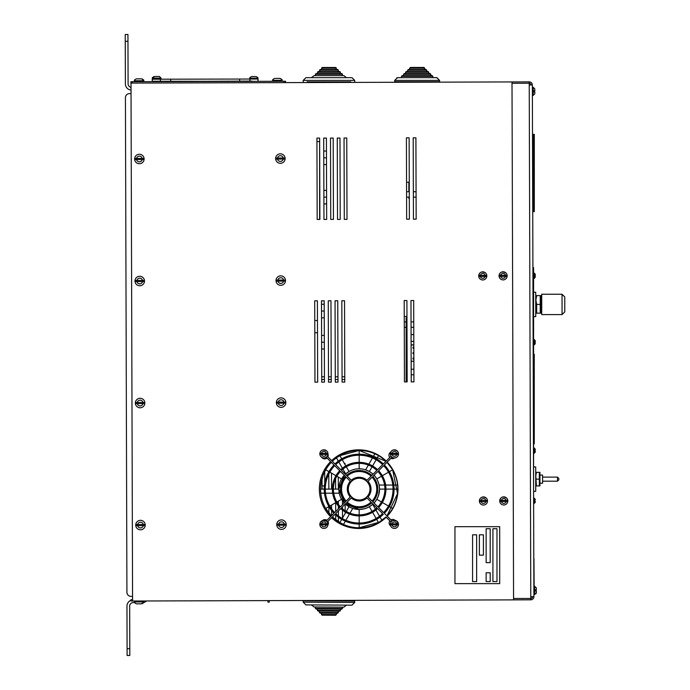 <?xml version="1.0" encoding="UTF-8"?>
<svg xmlns="http://www.w3.org/2000/svg" width="690" height="690" viewBox="0 0 690 690"><rect width="100%" height="100%" fill="white"/><g stroke="black" fill="none" stroke-linecap="round" stroke-linejoin="round"><path stroke-width="1.03" d="M532.947 209.613L532.947 134.36L533.62 134.36L533.62 211.64L533.62 209.613L534.302 209.613L534.302 211.64L532.947 211.64L532.947 209.613L533.62 209.613L533.62 134.36L534.302 134.36L534.302 209.613M533.586 354.255L534.258 354.255L534.258 443.739L533.586 443.739M532.904 267.634L533.586 267.634L533.586 491.47M535.19 341.869L535.19 340.584L535.19 341.869L535.19 340.584L535.19 341.869L534.543 341.869L535.19 343.836L535.19 342.551M533.56 453.39L535.19 452.312L535.19 451.018L535.19 452.312L535.19 451.018L534.543 451.018L535.19 449.052L535.19 450.346M533.586 447.974L535.19 449.052L534.103 447.974L534.103 453.39L535.19 451.907M533.586 339.497L535.19 340.584L534.103 339.497L534.103 344.922L533.56 344.922M540.046 475.091L542.564 475.091L542.564 483.224L540.046 483.224M558.831 479.153L558.831 479.835L558.831 479.153M536.406 485.915L539.339 485.915L539.339 472.357L536.406 472.357L535.802 475.746L536.406 485.907M535.828 475.091L536.277 472.779M539.339 479.136L536.406 479.136M539.942 485.915L539.942 472.357M533.586 491.358L535.716 491.358L535.716 466.949L533.586 466.949M562.057 294.242L541.719 294.242L541.719 314.58L562.057 314.58L564.774 311.871L564.774 296.95L562.057 294.242L562.057 314.58M535.889 313.226L535.889 295.596M540.218 313.226L540.218 295.596L536.673 295.596L535.889 300.003L536.673 304.411L536.673 313.226L540.261 313.096M535.914 299.175L536.164 297.45M536.415 312.38L536.259 311.794M540.218 304.411L536.673 304.411M541.003 313.226L541.003 295.596M540.348 312.837L540.572 312.027M533.586 316.632L535.733 316.632L535.733 292.224L533.586 292.224M533.982 561.634L534.12 586.31M533.844 578.703L533.982 558.874L533.982 586.31M454.952 583.628L499.698 583.628L499.698 526.677L454.952 526.677L454.952 583.628M479.36 534.819L479.36 555.157L483.423 555.157L483.423 534.819L479.36 534.819M496.981 528.712L492.919 528.712L492.919 581.592L496.981 581.592L496.981 528.712M476.643 534.819L472.581 534.819L472.581 581.592L476.643 581.592L476.643 534.819M490.202 572.778L486.139 572.778L486.139 581.592L490.202 581.592L490.202 572.778M486.139 528.712L486.139 562.609L490.202 562.609L490.202 528.712L486.139 528.712M134.3 80.764L143.787 80.739L141.829 78.841L136.241 78.858L134.455 80.006L134.3 81.713M137.241 78.858L141.924 78.841L143.684 79.98M141.924 78.841L136.335 78.858M272.593 80.35L282.089 80.316L281.925 79.557L280.131 78.427L274.534 78.444L272.748 79.592L272.602 81.299M280.131 78.427L274.542 78.444M275.534 78.444L280.226 78.427L281.986 79.557M280.226 78.427L274.629 78.444M134.817 159.528L143.925 159.528A4.589 4.589 -0.2 0 0 143.925 158.441L134.817 158.441A4.589 4.589 -0.2 0 0 134.817 159.528M139.371 163.728A4.744 4.744 -0.2 0 1 134.938 157.303A4.744 4.744 -0.2 0 1 142.52 155.44A4.744 4.744 -0.2 0 1 139.371 163.728M275.828 159.105L284.936 159.105A4.589 4.589 -0.2 0 0 284.936 158.019L275.828 158.019A4.589 4.589 -0.2 0 0 275.828 159.105M280.382 163.306A4.744 4.744 -0.2 0 1 275.948 156.871A4.744 4.744 -0.2 0 1 283.53 155.008A4.744 4.744 -0.2 0 1 280.382 163.306M135.188 281.555L144.296 281.555A4.589 4.589 -0.2 0 0 144.296 280.476L135.188 280.476A4.589 4.589 -0.2 0 0 135.188 281.555M139.742 285.764A4.744 4.744 -0.2 0 1 135.3 279.329A4.744 4.744 -0.2 0 1 142.89 277.466A4.744 4.744 -0.2 0 1 139.742 285.764M276.198 281.132L285.306 281.132A4.589 4.589 -0.2 0 0 285.306 280.045L276.198 280.045A4.589 4.589 -0.2 0 0 276.198 281.132M280.752 285.332A4.744 4.744 -0.2 0 1 276.311 278.907A4.744 4.744 -0.2 0 1 283.901 277.044A4.744 4.744 -0.2 0 1 280.752 285.332M276.561 403.158L285.677 403.158A4.589 4.589 -0.2 0 0 285.677 402.072L276.561 402.072A4.589 4.589 -0.2 0 0 276.561 403.158M281.123 407.359A4.744 4.744 -0.2 0 1 276.681 400.933A4.744 4.744 -0.2 0 1 284.271 399.07A4.744 4.744 -0.2 0 1 281.123 407.359M276.932 525.185L286.048 525.185A4.589 4.589 -0.2 0 0 286.048 524.107L276.932 524.107A4.589 4.589 -0.2 0 0 276.932 525.185M281.486 529.394A4.744 4.744 -0.2 0 1 277.052 522.96A4.744 4.744 -0.2 0 1 284.642 521.097A4.744 4.744 -0.2 0 1 281.486 529.394M135.921 525.616L145.029 525.616A4.589 4.589 -0.2 0 0 145.029 524.529L135.921 524.529A4.589 4.589 -0.2 0 0 135.921 525.616M140.475 529.817A4.744 4.744 -0.2 0 1 136.042 523.391A4.744 4.744 -0.2 0 1 143.632 521.528A4.744 4.744 -0.2 0 1 140.475 529.817M135.55 403.59L144.667 403.59A4.589 4.589 -0.2 0 0 144.667 402.503L135.55 402.503A4.589 4.589 -0.2 0 0 135.55 403.59M140.105 407.79A4.744 4.744 -0.2 0 1 135.671 401.356A4.744 4.744 -0.2 0 1 143.261 399.493A4.744 4.744 -0.2 0 1 140.105 407.79M134.584 602.724L136.353 603.854L141.036 603.845L143.727 602.698L141.942 603.836M132.566 599.662L130.996 599.67L131.005 601.025L513.576 599.877L512.006 81.929L131.005 83.085L132.575 601.025M314.959 382.174L317.667 382.165L317.417 300.814L314.709 300.823L314.959 382.174L317.667 382.165L317.417 300.814L314.709 300.823L314.959 382.174M324.197 300.797L321.488 300.805L321.738 382.156L324.447 382.148L324.197 300.797L321.488 300.805L321.738 382.156L324.447 382.148L324.197 300.797M328.268 300.78L328.518 382.139L331.226 382.131L330.976 300.771L328.268 300.78L328.518 382.139L331.226 382.131L330.976 300.771L328.268 300.78M338.005 382.105L337.755 300.754L335.047 300.762L335.297 382.113L338.005 382.105L337.755 300.754L335.047 300.762L335.297 382.113L338.005 382.105M344.784 382.088L344.534 300.737L341.826 300.745L342.076 382.096L344.784 382.088L344.534 300.737L341.826 300.745L342.076 382.096L344.784 382.088M317.176 219.463L319.884 219.454L319.643 138.104L316.926 138.112L317.176 219.463L319.884 219.454L319.643 138.104L316.926 138.112L317.176 219.463M326.663 219.437L326.422 138.078L323.705 138.086L323.955 219.446L326.663 219.437L326.422 138.078L323.705 138.086L323.955 219.446L326.663 219.437M333.443 219.411L333.201 138.06L330.484 138.069L330.734 219.42L333.443 219.411L333.201 138.06L330.484 138.069L330.734 219.42L333.443 219.411M337.263 138.052L337.514 219.403L340.222 219.394L339.98 138.043L337.263 138.052L337.514 219.403L340.222 219.394L339.98 138.043L337.263 138.052M347.001 219.368L346.76 138.017L344.043 138.026L344.293 219.377L347.001 219.368L346.76 138.017L344.043 138.026L344.293 219.377L347.001 219.368M322.023 478.627L322.058 489.115M322.161 521.925L322.161 522.666M324.748 483.138L324.714 471.71M328.794 474.056L328.837 489.115M328.889 506.607L328.914 513.093M331.631 515.62L331.614 510.583M331.605 508.875L331.597 505.046M331.554 489.115L331.502 473.142M338.428 521.692L338.411 517.207M338.411 515.93L338.393 510.902M338.385 508.866L338.376 506.02M338.376 504.356L338.367 501.138M338.333 489.115L338.29 477.057M335.573 475.488L335.582 476.411M335.582 478.722L335.616 489.115M335.659 502.7L335.685 511.566M335.694 514.982L335.711 519.786M345.181 513.394L345.181 511.963M345.173 510.764L345.155 504.14M345.035 464.594L345.035 463.439L344.37 463.439M342.43 500.69L342.447 504.804M342.447 506.848L342.456 508.737M342.464 510.065L342.481 518.061M407.152 381.898L406.91 300.547L404.193 300.555L404.444 381.906L407.152 381.898L406.91 300.547L404.193 300.555L404.444 381.906L407.152 381.898M413.69 300.521L410.973 300.53L411.223 381.88L413.931 381.88L413.69 300.521L410.973 300.53L411.223 381.88L413.931 381.88L413.69 300.521M409.377 219.187L409.127 137.828L406.419 137.836L406.66 219.196L409.377 219.187L409.127 137.828L406.419 137.836L406.66 219.196L409.377 219.187M413.439 219.17L416.156 219.161L415.906 137.81L413.198 137.819L413.439 219.17L416.156 219.161L415.906 137.81L413.198 137.819L413.439 219.17M386.184 461.067A39.321 39.321 179.8 0 0 331.64 460.592M330.613 461.601A39.321 39.321 179.8 0 0 330.579 516.672M331.605 517.69A39.321 39.321 179.8 0 0 386.219 517.207L391.066 522.045A4.071 4.071 132.7 0 0 390.592 525.806A3.528 3.528 179.8 0 1 389.85 520.838L391.066 522.045M387.228 516.18A39.321 39.321 179.8 0 0 387.194 462.102M392.084 457.211L384.347 464.948A34.914 34.914 132.7 0 1 384.347 513.3L392.084 521.036A4.071 4.071 132.7 0 1 395.051 520.355A3.528 3.528 179.8 0 0 390.928 519.88M390.747 452.079A3.528 3.528 179.8 0 0 389.79 457.461M390.954 458.341A3.528 3.528 179.8 0 0 394.637 457.936M321.73 457.306A3.528 3.528 179.8 0 0 327.008 457.996M327.879 456.832A3.528 3.528 179.8 0 0 327.966 454.106M326.948 520.303A3.528 3.528 179.8 0 0 322.497 520.553M327.94 524.909A3.528 3.528 179.8 0 0 327.914 521.381M130.902 83.085L130.893 81.722L131.005 83.085M285.582 81.256L285.591 82.61L285.582 81.256L130.893 81.722M530.998 84.991A1.76 1.76 -0.1 0 0 529.23 83.231L530.783 596.703L533.905 596.695A3.122 3.122 179.9 0 1 530.791 599.817L530.791 598.463A1.76 1.76 179.9 0 0 532.551 596.695M530.783 596.703L530.791 598.463L513.567 598.515L512.014 83.283L529.23 83.231L529.23 81.877A3.122 3.122 -0.1 0 1 532.352 84.982L529.239 84.991M532.352 84.982L533.905 596.695M512.006 81.929L529.23 81.877M530.791 599.817L513.576 599.877M350.649 81.843L307.266 81.843M319.47 71.57L320.143 69.535L337.772 69.535L336.418 69.535L335.737 67.499L322.178 67.499L335.737 67.499L336.418 68.181L335.737 67.499M321.505 69.535L322.178 67.499L321.505 68.181L336.418 68.181M317.435 73.606L318.116 71.57L339.808 71.57L338.454 71.57L337.772 69.535L338.454 70.216L319.47 70.216L320.143 69.535M315.399 75.641L315.399 74.279L316.08 73.606L341.843 73.606L340.481 73.606L339.808 71.57L340.481 72.252L317.435 72.252L318.116 71.57M314.045 75.641L311.414 77.668L314.045 75.641L343.87 75.641L342.516 75.641L341.843 73.606L342.516 74.279L315.399 74.279M303.195 81.739L303.195 80.385L305.912 77.668L352.012 77.668L346.501 77.668L343.87 75.641L346.501 77.668M307.266 81.739L307.266 82.55M338.393 612.548L319.41 612.435L319.418 611.073L318.064 611.064L338.402 611.185L337.712 613.22L320.082 613.117L321.437 613.125L320.082 613.117L321.437 613.125L320.082 613.117L321.437 613.125L322.101 615.161L335.659 615.239L322.101 615.161L335.659 615.239L336.341 614.566L335.659 615.239L336.341 614.566L321.428 614.48L322.101 615.161L321.428 614.48M336.349 613.212L336.341 614.566M340.437 610.521L340.446 609.167L316.037 609.02L317.391 609.029L317.383 610.383L318.064 611.064L339.756 611.193L340.437 610.521L339.756 611.193L340.437 610.521L317.383 610.383L318.064 611.064L317.383 610.383M314.019 606.976L311.406 604.923L314.019 606.976L311.406 604.923L305.894 604.897L346.484 605.13L343.844 607.148L346.484 605.13L343.844 607.148L314.019 606.976L342.49 607.148L341.8 609.175L316.037 609.02L315.365 608.339L316.037 609.02L315.365 608.339L342.481 608.502L342.49 607.148L342.481 608.502M351.995 605.164L305.894 604.897L303.195 602.163L305.894 604.897L303.195 602.163L354.72 602.474L351.995 605.164M303.195 602.163L303.203 600.809L354.729 601.119L354.72 602.474M350.658 601.093L350.667 600.369M257.879 78.281L258.051 81.066L258.026 79.031L152.266 79.212L152.274 81.248L258 81.342M239.637 79.065L239.637 81.092M170.672 79.186L170.672 81.213M152.266 79.497L152.24 81.532L154.327 81.523M251.772 81.075L159.036 81.515M257.879 77.634L256.361 76.659M153.059 77.47L152.921 78.125L161.055 78.099L159.364 76.478L154.612 76.495L153.094 77.47L154.612 76.495L159.364 76.478M161.055 78.099L161.063 78.91L152.93 78.936L152.921 78.125M154.068 76.581L152.456 77.556L153.974 76.581M160.425 78.919L159.028 79.014M154.957 79.022L152.292 79.022L152.283 78.212L152.921 78.212M257.706 77.556L256.197 76.573L251.436 76.573L249.918 77.547L251.436 76.573L256.188 76.573M257.879 78.203L257.879 79.022L249.746 79.005L249.746 78.194L257.879 78.203L257.741 77.556M152.266 79.255L152.292 78.444M327.966 524.348A4.071 4.071 132.7 0 0 327.241 522.054L334.978 514.317A34.914 34.914 132.7 0 0 383.329 514.317M321.143 456.858L321.143 456.858A4.071 4.071 132.7 0 0 326.223 457.211L333.96 464.948A34.914 34.914 132.7 0 0 333.96 513.291L326.215 521.036A4.071 4.071 132.7 0 0 320.565 526.703M320.074 452.485A4.071 4.071 132.7 0 0 321.126 456.849M398.475 453.839A4.071 4.071 132.7 0 0 391.73 450.803A4.071 4.071 132.7 0 0 391.066 456.185L383.321 463.93A34.914 34.914 132.7 0 0 334.978 463.93L327.241 456.193A4.071 4.071 132.7 0 0 326.905 451.131M383.623 512.575A33.896 33.896 132.7 0 0 383.623 465.672L378.594 470.701A26.781 26.781 -47.3 0 1 378.594 507.547L383.623 512.575A33.896 33.896 132.7 0 0 383.623 465.672M377.87 506.822A25.763 25.763 132.7 0 0 377.87 471.425L372.833 476.462A18.647 18.647 -47.3 0 1 372.833 501.785L377.87 506.822A25.763 25.763 132.7 0 0 377.87 471.425M375.843 494.764A17.63 17.63 90 0 1 372.108 501.061A17.63 17.63 132.7 0 0 372.117 477.178L368.037 481.258A11.868 11.868 -47.3 0 1 368.037 496.99L372.117 501.069A17.63 17.63 132.7 0 0 372.117 477.178M351.797 497.093A10.85 10.85 132.7 0 0 367.123 496.472A10.85 10.85 132.7 0 0 359.154 478.274A10.85 10.85 132.7 0 0 351.797 497.093A10.85 10.85 132.7 0 0 367.123 496.481A10.85 10.85 132.7 0 0 366.511 481.154M351.288 480.24A11.868 11.868 -47.3 0 1 367.011 480.24L371.091 476.16A17.63 17.63 132.7 0 0 347.208 476.16L351.288 480.24A11.868 11.868 -47.3 0 1 367.02 480.24L371.099 476.16M371.815 475.445L376.852 470.408A25.763 25.763 132.7 0 0 376.619 470.192A25.763 25.763 132.7 0 0 341.455 470.408L346.492 475.445A18.647 18.647 -47.3 0 1 371.798 475.427A18.647 18.647 -47.3 0 1 371.815 475.445L376.852 470.399A25.763 25.763 132.7 0 0 376.628 470.192M346.484 475.436A18.647 18.647 -47.3 0 1 371.789 475.419L371.789 475.419M382.605 464.646A33.896 33.896 132.7 0 0 335.702 464.655L340.731 469.683A26.781 26.781 -47.3 0 1 377.577 469.683L382.614 464.655A33.896 33.896 132.7 0 0 382.139 464.215M346.19 501.061L350.27 496.981A11.868 11.868 -47.3 0 1 350.27 481.258L346.19 477.178A17.63 17.63 132.7 0 0 346.19 501.069L350.27 496.99A11.868 11.868 -47.3 0 1 350.27 481.258L346.19 477.178M340.429 506.822L345.466 501.785A18.647 18.647 -47.3 0 1 345.466 476.454L340.437 471.425A25.763 25.763 132.7 0 0 340.437 506.822L345.474 501.785A18.647 18.647 -47.3 0 1 345.474 476.462L340.437 471.425M334.676 512.575L339.713 507.538A26.781 26.781 -47.3 0 1 339.713 470.701L334.685 465.672A33.896 33.896 132.7 0 0 334.685 512.575L339.721 507.547A26.781 26.781 -47.3 0 1 339.721 470.701L334.685 465.672M336.159 514.033A33.896 33.896 132.7 0 0 382.605 513.593L377.577 508.565A26.781 26.781 -47.3 0 1 340.989 508.806A26.781 26.781 -47.3 0 1 340.731 508.565L335.702 513.593A33.896 33.896 132.7 0 0 382.614 513.593L377.577 508.565M341.679 508.056A25.763 25.763 132.7 0 0 376.852 507.84L371.815 502.803A18.647 18.647 -47.3 0 1 346.509 502.829A18.647 18.647 -47.3 0 1 346.492 502.803L341.455 507.84A25.763 25.763 132.7 0 0 376.852 507.84L371.815 502.803M371.099 502.087L371.091 502.079A17.63 17.63 90 0 1 347.208 502.087A17.63 17.63 132.7 0 0 371.091 502.079L367.02 498.007A11.868 11.868 -47.3 0 1 351.288 498.007L347.208 502.087A17.63 17.63 132.7 0 0 371.099 502.087L367.02 498.007M397.673 521.951A4.071 4.071 132.7 0 0 396.224 520.743M397.164 450.881L397.164 450.881A4.071 4.071 132.7 0 0 390.342 453.839M391.066 456.185L383.329 463.93M382.829 463.464L382.829 463.464A34.914 34.914 132.7 0 0 334.978 463.93M326.223 457.211L333.96 464.948A34.914 34.914 132.7 0 0 333.96 513.3L326.223 521.036A4.071 4.071 132.7 0 0 319.832 524.34M334.978 514.317A34.914 34.914 132.7 0 0 335.478 514.783L335.478 514.783M377.577 469.683L382.614 464.655M340.731 469.683A26.781 26.781 -47.3 0 1 377.318 469.442L377.309 469.442M372.065 511.411L369.366 506.736L372.669 504.338L375.412 509.099M381.466 501.984L376.792 499.284A20.338 20.338 90 0 1 374.049 503.001M373.014 504.002A20.338 20.338 90 0 1 369.331 506.736A20.338 20.338 90 0 0 373.014 504.002A20.338 20.338 90 0 1 372.669 504.338M372.065 466.828L369.366 471.503L365.622 469.83L368.374 465.069M359.18 463.361L359.18 468.777A20.338 20.338 90 0 1 365.622 469.83M384.908 489.115L379.535 489.115L379.103 485.053L384.589 485.053M381.466 476.255L376.792 478.946A20.338 20.338 90 0 1 379.103 485.053M324.24 489.115L320.557 489.115L320.755 493.186A38.64 38.64 -90 0 0 325.714 508.444L328.923 506.589M359.18 454.201L359.18 450.475A38.64 38.64 -90 0 0 339.877 455.659L359.18 450.475A38.64 38.64 -90 0 0 339.877 455.659L336.444 457.875A38.64 38.64 -90 0 0 332.356 461.308A38.64 38.64 -90 0 1 359.162 450.475A38.64 38.64 -90 0 0 332.347 461.3M331.338 462.326A38.64 38.64 -90 0 0 325.714 469.795L328.923 471.65M332.347 516.948A38.64 38.64 -90 0 0 359.162 527.764A38.64 38.64 -90 0 1 332.347 516.948A38.64 38.64 -90 0 0 339.877 522.572L332.373 516.922A38.64 38.64 -90 0 0 339.877 522.572L343.491 524.434A38.64 38.64 -90 0 0 359.171 527.764L359.18 524.038M325.257 489.115L332.373 489.115M333.391 489.115L338.825 489.115M339.877 455.65L341.731 458.859M342.24 459.747L345.794 465.905M346.311 466.794L349.019 471.486A20.338 20.338 90 0 1 373.014 474.237A20.338 20.338 90 0 0 359.162 468.777L359.18 468.777M378.508 455.667L376.645 458.902M376.128 459.782L372.574 465.948M397.802 489.115L394.068 489.115M393.05 489.115L385.934 489.115M378.508 522.572L376.645 519.337M376.136 518.457L372.574 512.299M339.877 522.58L341.723 519.38M342.231 518.492L345.794 512.334M346.302 511.445L349.019 506.745M375.929 509.996L379.517 516.215M380.035 517.103L381.915 520.355M392.627 508.435L389.402 506.564M388.513 506.055L382.355 502.501M385.624 485.053L392.8 485.053M393.826 485.053L397.587 485.053M386.987 515.939A38.64 38.64 -90 0 0 392.627 469.795L397.544 493.6L386.987 515.939A38.64 38.64 -90 0 0 392.627 469.795L389.393 471.675M388.513 472.184L382.346 475.738M368.883 464.172L372.479 457.953M372.988 457.065L374.868 453.813M359.18 455.227L359.18 462.343M345.69 473.883L342.93 469.114M342.413 468.217L338.825 461.998M338.307 461.11L336.444 457.875M329.811 472.158L335.97 475.712M336.849 476.229L341.55 478.938M339.23 493.186L333.719 493.186M332.684 493.186L325.499 493.186M324.473 493.186L320.755 493.186M329.803 506.081L335.97 502.518M336.849 502.01L341.55 499.293M352.737 508.418L349.977 513.196M349.459 514.085L345.871 520.303M345.354 521.2L343.491 524.434M359.18 523.02L359.18 515.904M359.18 514.878L359.18 509.453L364.191 508.841M325.697 508.444A38.64 38.64 -90 0 0 331.329 515.922A38.64 38.64 -90 0 1 331.329 462.317A38.64 38.64 -90 0 0 325.697 508.444M359.162 527.764A38.64 38.64 -90 0 0 385.969 516.948L379.146 522.192L359.162 527.764A38.64 38.64 -90 0 0 385.969 516.948M392.627 469.795A38.64 38.64 -90 0 0 386.987 462.309A38.64 38.64 -90 0 1 392.627 469.795L386.987 462.309M385.969 461.282A38.64 38.64 -90 0 0 359.162 450.475A38.64 38.64 -90 0 1 385.969 461.282L359.162 450.475M325.74 469.812A38.64 38.64 -90 0 0 320.574 489.115A38.64 38.64 -90 0 1 325.74 469.812L324.697 471.753M325.74 508.427A38.64 38.64 -90 0 0 325.749 508.444A38.64 38.64 -90 0 0 331.355 515.896L325.74 508.427A38.64 38.64 -90 0 0 325.749 508.444A38.64 38.64 -90 0 0 331.355 515.896M359.18 509.453L359.162 509.453A20.338 20.338 90 0 0 369.331 506.736A20.338 20.338 90 0 1 345.293 504.002L359.162 509.453A20.338 20.338 90 0 1 345.293 504.002M344.276 502.976A20.338 20.338 90 0 1 344.276 475.263L338.825 488.908L344.276 502.976A20.338 20.338 90 0 1 344.276 475.263M345.293 474.246A20.338 20.338 90 0 1 348.993 471.503L345.293 474.246A20.338 20.338 90 0 1 359.162 468.777M374.04 475.255A20.338 20.338 90 0 1 374.032 502.984A20.338 20.338 90 0 0 374.04 475.255M369.366 506.745A20.338 20.338 90 0 1 359.214 509.453A20.338 20.338 90 0 0 369.366 506.745M369.366 471.494A20.338 20.338 90 0 1 373.048 474.202A20.338 20.338 90 0 0 369.366 471.494M374.066 475.229A20.338 20.338 90 0 1 376.818 478.938A20.338 20.338 90 0 0 374.066 475.229M379.552 489.115A20.338 20.338 90 0 1 376.818 499.301A20.338 20.338 90 0 0 379.552 489.115L378.525 495.506M320.005 523.839A3.933 3.933 180 0 0 320.005 524.918L327.793 524.918A3.933 3.933 180 0 0 327.793 523.839L320.005 523.839L327.793 523.839M321.23 527.445A4.071 4.071 180 0 1 323.903 520.312A4.071 4.071 180 0 1 327.966 524.383A4.071 4.071 180 0 1 321.23 527.445M327.966 524.383L327.966 524.383A4.071 4.071 180 0 1 323.903 528.445A4.071 4.071 180 0 1 319.832 524.383L319.832 524.383C320.488 520.622 322.739 519.596 326.568 521.312M320.005 453.321A3.933 3.933 180 0 0 320.005 454.408L327.793 454.408A3.933 3.933 180 0 0 327.793 453.321L320.005 453.321L327.793 453.321M321.23 456.935A4.071 4.071 180 0 1 323.895 449.802A4.071 4.071 180 0 1 327.966 453.865A4.071 4.071 180 0 1 321.23 456.935M327.966 453.865L327.966 453.865A4.071 4.071 180 0 1 323.895 457.936A4.071 4.071 180 0 1 319.832 453.865L319.832 453.865C320.488 450.104 322.73 449.087 326.568 450.794M390.514 453.33A3.933 3.933 180 0 0 390.514 454.417L398.303 454.417A3.933 3.933 180 0 0 398.303 453.33L390.514 453.33L398.303 453.33M391.739 456.944A4.071 4.071 180 0 1 394.404 449.802A4.071 4.071 180 0 1 398.475 453.873A4.071 4.071 180 0 1 391.739 456.944M398.475 453.873L398.475 453.873A4.071 4.071 180 0 1 394.404 457.944A4.071 4.071 180 0 1 390.342 453.873L390.342 453.873C390.997 450.113 393.24 449.087 397.078 450.803M390.514 523.831A3.933 3.933 180 0 0 390.514 524.918L398.303 524.918A3.933 3.933 180 0 0 398.303 523.831L390.514 523.831L398.303 523.831M391.739 527.445A4.071 4.071 180 0 1 394.404 520.312A4.071 4.071 180 0 1 398.475 524.374A4.071 4.071 180 0 1 391.739 527.445M398.475 524.374L398.475 524.374A4.071 4.071 180 0 1 394.404 528.445A4.071 4.071 180 0 1 390.342 524.374L390.342 524.374C390.997 520.614 393.24 519.596 397.078 521.312L398.475 524.374M409.636 69.638L409.644 68.207M407.6 71.674L407.609 70.242M405.573 73.709L405.573 72.278M403.538 75.736L403.538 74.313M401.502 77.772L401.502 76.34L402.184 75.641L432.018 75.641L432.69 76.314L401.502 76.314L401.502 77.668M398.794 82.274L394.723 81.843L394.732 80.325M435.545 81.843L439.47 81.843L439.47 80.385L436.761 77.668L397.44 77.668L394.723 80.385L439.47 80.385M407.756 70.173L409.644 69.492M424.557 69.492L426.058 69.492L426.593 70.173M409.782 68.138L410.464 67.465L424.022 67.465L424.557 68.138M405.72 72.209L407.609 71.527M426.593 71.527L428.093 71.527L428.619 72.209M403.685 74.244L405.573 73.563M428.628 73.563L430.129 73.563L430.802 74.244L429.982 73.606L404.219 73.606L403.538 74.279L430.655 74.279L430.655 75.641M401.649 76.271L403.538 75.598M430.655 75.598L432.156 75.598L432.69 76.271M396.793 77.746L401.502 77.634M432.69 77.634L436.908 77.634L439.47 80.342M439.47 81.696L439.616 80.342M408.29 69.535L425.911 69.535L426.593 70.216L407.609 70.216L408.29 69.535M409.644 69.535L410.317 67.499L423.876 67.499L424.557 68.181L409.644 68.181M407.609 71.57L407.609 70.216M406.255 71.57L427.947 71.57L428.628 72.252L405.573 72.252L406.255 71.57M405.573 73.606L405.573 72.252M403.538 75.641L403.538 74.279M394.723 80.385L394.723 81.739L439.47 81.739M534.284 278.458L534.129 273.05L533.586 273.05L533.586 278.475L535.216 277.389L535.216 276.095L535.216 277.389L535.216 276.095L534.56 276.095L535.216 274.137L535.216 275.422M533.586 503.545L535.216 502.467L535.216 501.173L535.216 502.467L535.216 501.173L534.56 501.173L535.216 499.612M535.216 274.137L534.129 273.05L535.216 274.534M534.129 278.475L535.216 276.983M533.603 498.128L535.216 499.206L534.129 498.128L534.129 503.545L535.216 502.061M499.206 275.301A3.933 3.933 180 0 0 499.206 276.388L506.995 276.388A3.933 3.933 180 0 0 506.995 275.301L499.206 275.301L506.995 275.301M500.431 278.915A4.071 4.071 180 0 1 503.105 271.782A4.071 4.071 180 0 1 507.167 275.845A4.071 4.071 180 0 1 500.431 278.915M499.888 500.379A3.933 3.933 180 0 0 499.888 501.466L507.676 501.466A3.933 3.933 180 0 0 507.676 500.379L499.888 500.379L507.676 500.379M501.113 503.993A4.071 4.071 180 0 1 503.786 496.852A4.071 4.071 180 0 1 507.849 500.923A4.071 4.071 180 0 1 501.113 503.993M479.55 500.44A3.933 3.933 180 0 0 479.55 501.527L487.338 501.527A3.933 3.933 180 0 0 487.338 500.44L479.55 500.44L487.338 500.44M480.775 504.054A4.071 4.071 180 0 1 483.449 496.921A4.071 4.071 180 0 1 487.511 500.983A4.071 4.071 180 0 1 480.775 504.054M478.869 275.37A3.933 3.933 180 0 0 478.869 276.449L486.657 276.449A3.933 3.933 180 0 0 486.657 275.37L478.869 275.37L486.657 275.37M480.093 278.976A4.071 4.071 180 0 1 482.767 271.843A4.071 4.071 180 0 1 486.83 275.905A4.071 4.071 180 0 1 480.093 278.976M534.819 91.899L534.819 93.788L534.819 91.882L533.836 91.882L533.836 90.795L534.81 90.804L534.81 88.907L534.81 90.813L533.836 90.821M536.285 590.916L536.285 592.814L536.277 590.907L535.302 590.907L535.302 589.821L536.277 589.821L536.268 587.932L536.277 589.838L535.302 589.846M533.801 90.821L534.776 90.821M536.328 590.873L536.328 592.762L536.328 590.856L535.345 590.856L535.345 589.846M536.32 589.769L536.32 587.88L536.32 589.769M406.548 182.229L408.851 182.229L408.851 191.725L409.291 191.725L406.582 191.725M404.245 316.46L406.953 316.46M408.851 197.142L408.851 198.53L409.308 198.53M411.102 341.421L413.81 341.421L411.102 341.412M411.076 334.633L413.793 334.633M406.962 317.823L406.143 317.823L406.143 381.898M411.197 374.765L413.914 374.765L411.197 374.756M413.871 361.232L411.162 361.232M411.111 344.94L413.819 344.94L411.111 344.966M413.862 357.894A0.681 0.681 180 0 0 412.922 358.524L412.922 358.584A0.681 0.681 180 0 0 413.862 359.205A0.681 0.681 0 0 1 412.922 358.584A0.681 0.681 180 0 1 413.862 357.963M413.845 352.469A0.681 0.681 180 0 0 412.922 353.099L412.922 353.159A0.681 0.681 180 0 0 413.853 353.789A0.681 0.681 0 0 1 412.922 353.159A0.681 0.681 180 0 1 413.845 352.53M413.828 347.036A0.681 0.681 180 0 0 412.922 347.674L412.922 347.743A0.681 0.681 180 0 0 413.836 348.372A0.681 0.681 0 0 1 412.922 347.743A0.681 0.681 180 0 1 413.828 347.105M411.188 369.219L413.897 369.219M411.111 344.862L413.819 344.862M412.068 361.232A2.372 2.372 -91.3 0 1 411.162 361.707M316.943 141.554L319.617 141.554L319.617 219.454M314.769 320.531L317.478 320.531L314.769 320.531M314.804 332.718L317.521 332.718L314.804 332.718M131.04 93.607L129.478 93.616L131.04 93.607M146.547 600.981A6.236 6.236 -0.2 0 1 143.831 602.405M130.996 600.291A6.236 6.236 179.8 0 0 126.96 606.148L127.107 655.5L129.824 655.491L129.668 606.139A3.528 3.528 179.8 0 1 133.187 602.603L134.507 602.594M132.558 596.367L130.996 596.376A4.071 4.071 -0.2 0 1 126.917 592.313L125.425 97.695A4.071 4.071 -0.2 0 1 129.478 93.616M131.022 90.054A6.236 6.236 -0.2 0 1 125.382 83.861L125.252 41.288L127.961 41.279L127.943 34.5L125.226 34.509L125.252 41.288M131.014 87.32A3.528 3.528 -0.2 0 1 128.09 83.852L127.961 41.279M125.226 34.509L127.943 34.5M267.918 600.619L267.918 602.129L269.272 602.129L269.281 600.611M344.767 376.8L342.059 376.8M337.988 376.8L335.28 376.8M331.209 376.8L328.5 376.8M324.429 376.8L321.721 376.8M344.776 379.509L342.068 379.509M337.997 379.509L335.288 379.509M331.217 379.509L328.509 379.509M324.438 379.509L321.73 379.509M321.54 318.34L321.497 303.704M324.214 304.264L321.79 304.264M324.248 317.823L321.79 317.823M324.231 311.043L321.79 311.043M326.482 158.51L326.474 157.156M326.267 164.608L323.791 164.608L326.267 164.608L326.499 163.858M326.465 151.662L326.267 151.05L323.748 151.05M326.267 157.829L323.765 157.829M324.309 335.409L321.592 335.409L324.309 335.426M324.343 348.993L321.635 348.993L324.343 349.002M324.326 342.214L321.618 342.214M326.267 203.93L323.903 203.93L326.267 203.93L326.612 202.713M326.577 191.432L326.267 190.371L323.869 190.371M326.603 198.297L326.594 196.02M326.267 197.15L323.886 197.15M324.378 485.95L322.049 485.95M532.947 140.458L534.302 140.458M532.93 274.413L533.586 274.404M542.564 477.118L557.477 477.118L557.477 481.189L558.831 479.835M142.166 159.528A2.846 2.846 -0.2 0 1 136.577 159.528M136.577 158.441A2.846 2.846 -0.2 0 1 142.166 158.441M283.176 159.105A2.846 2.846 -0.2 0 1 277.587 159.105M277.587 158.019A2.846 2.846 -0.2 0 1 283.176 158.019M142.537 281.555A2.846 2.846 -0.2 0 1 136.948 281.555M136.948 280.476A2.846 2.846 -0.2 0 1 142.537 280.476M283.547 281.132A2.846 2.846 -0.2 0 1 277.958 281.132M277.958 280.045A2.846 2.846 -0.2 0 1 283.547 280.045M283.918 403.158A2.846 2.846 -0.2 0 1 278.329 403.158M278.329 402.072A2.846 2.846 -0.2 0 1 283.918 402.072M284.28 525.185A2.846 2.846 -0.2 0 1 278.691 525.185M278.691 524.107A2.846 2.846 -0.2 0 1 284.28 524.107M143.27 525.616A2.846 2.846 -0.2 0 1 137.681 525.616M137.681 524.529A2.846 2.846 -0.2 0 1 143.27 524.529M142.908 403.59A2.846 2.846 -0.2 0 1 137.31 403.59M137.31 402.503A2.846 2.846 -0.2 0 1 142.908 402.503M134.395 601.025L134.559 602.724L134.395 601.965L143.891 601.939L143.882 600.99M285.47 82.61L285.47 81.256M284.116 82.619L284.108 81.265M132.256 83.076L132.256 81.722M303.195 80.385L354.72 80.385L352.012 77.668L354.72 80.385L354.72 81.739M326.284 524.918A2.441 2.441 180 0 1 321.523 524.918M321.523 523.831A2.441 2.441 180 0 1 326.284 523.831M326.275 454.408A2.441 2.441 180 0 1 321.514 454.408M321.514 453.321A2.441 2.441 180 0 1 326.275 453.321M396.785 454.417A2.441 2.441 180 0 1 392.032 454.417M392.032 453.33A2.441 2.441 180 0 1 396.785 453.33M396.785 524.918A2.441 2.441 180 0 1 392.032 524.918M392.032 523.831A2.441 2.441 180 0 1 396.785 523.831M505.485 276.388A2.441 2.441 180 0 1 500.724 276.388M500.724 275.301A2.441 2.441 180 0 1 505.485 275.301M506.167 501.466A2.441 2.441 180 0 1 501.406 501.466M501.406 500.379A2.441 2.441 180 0 1 506.167 500.379M485.82 501.527A2.441 2.441 180 0 1 481.068 501.527M481.068 500.44A2.441 2.441 180 0 1 485.82 500.44M485.148 276.449A2.441 2.441 180 0 1 480.387 276.449M480.387 275.37A2.441 2.441 180 0 1 485.148 275.37M534.819 93.788L533.198 95.427L533.172 87.285L534.81 88.907M536.285 592.814L534.664 594.444L534.638 586.31L536.268 587.932M534.681 586.31L536.32 587.88M127.089 648.721L129.798 648.712M534.103 344.922L535.19 343.836L534.103 344.922M542.564 481.189L557.477 481.189M557.477 477.118L558.831 478.481M541.158 307.8L541.719 307.8M541.158 301.021L541.719 301.021M143.787 80.739L143.787 81.687M143.882 81.687L143.718 79.98M282.089 80.316L282.089 81.265M282.184 81.265L282.02 79.557M143.727 602.698L143.891 601.939L143.727 602.698M350.649 81.739L350.649 82.421M319.41 612.435L320.082 613.117M315.373 606.984L315.365 608.339M160.425 79.014L160.408 81.23M249.927 79.005L249.892 81.075M258.051 78.281L257.922 77.634M152.421 77.556L152.283 78.212M249.884 77.547L249.746 78.194M152.369 77.789L152.231 78.444M320.574 489.055L320.583 488.287M320.807 484.854L322.894 475.936M424.704 69.492L424.704 68.138M426.739 71.527L426.739 70.173M428.766 73.563L428.766 72.209M430.802 75.598L430.802 74.244M432.837 77.634L432.837 76.271M424.557 69.535L424.557 68.181M426.593 71.57L426.593 70.216M428.628 73.606L428.628 72.252M432.69 77.668L432.69 76.314M505.77 272.783C501.932 271.066 499.689 272.084 499.034 275.845M506.451 497.852C502.613 496.136 500.371 497.162 499.715 500.923M486.114 497.913C482.276 496.205 480.033 497.223 479.377 500.983M485.432 272.843C481.594 271.127 479.352 272.145 478.696 275.905M533.172 87.285L532.361 87.294M534.638 586.31L533.87 586.31M534.664 594.444L533.896 594.444M535.897 593.866L536.328 592.762M534.681 586.259L534.12 586.259M406.6 197.142L409.308 197.142M413.379 197.142L416.087 197.142M413.362 191.725L416.07 191.725L413.362 191.725M404.28 327.31L406.143 327.31M404.262 321.885L406.143 321.885M411.059 327.31L413.767 327.31M411.042 321.885L413.75 321.885"/></g></svg>
